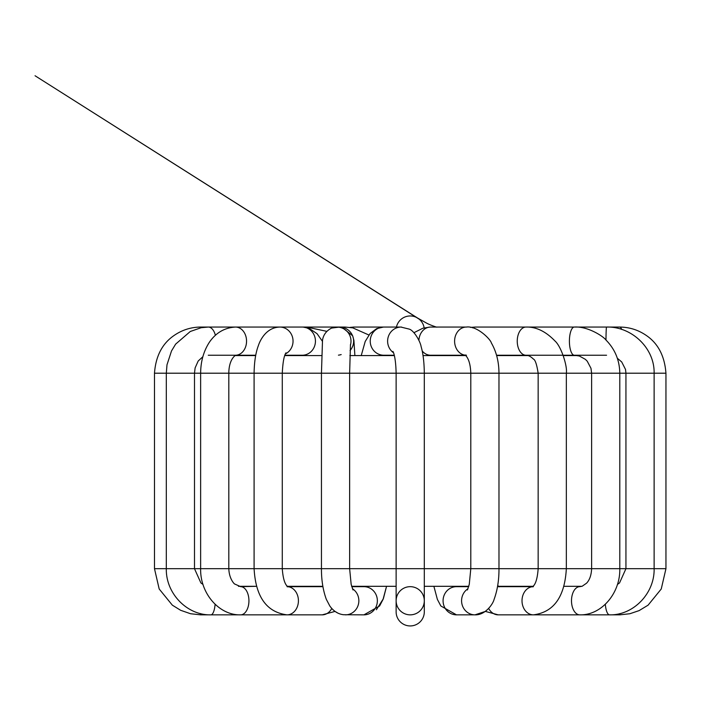 <?xml version="1.0" encoding="UTF-8"?>
<svg xmlns="http://www.w3.org/2000/svg" width="701" height="701" viewBox="0 0 701 701"><rect width="100%" height="100%" fill="white"/><g stroke="black" fill="none" stroke-linecap="round" stroke-linejoin="round"><path stroke-width="1.05" d="M396.126 611.85A14.09 14.09 0 0 0 410.216 625.94A14.09 14.09 0 0 0 424.307 611.85L424.307 600.757A14.09 14.09 0 0 1 404.608 613.682A14.09 14.09 0 0 1 396.126 600.757A14.09 14.09 0 0 0 410.216 614.847A14.09 14.09 0 0 0 424.307 600.757A14.09 14.09 0 0 1 404.608 613.682A14.09 14.09 0 0 1 410.216 586.667A14.09 14.09 0 0 1 419.838 611.053A14.09 14.09 0 0 1 396.126 600.757L396.126 611.85A14.09 14.09 0 0 0 410.216 625.94A14.09 14.09 0 0 0 424.307 611.85M619.807 613.603L619.807 614.847L629.875 613.734L639.128 610.606L648.092 605.165L661.245 588.998L665.95 568.695L665.95 373.204L566.338 373.204C567.591 366.509 561.256 346.425 554.955 340.966C545.746 331.389 536.081 326.745 525.952 327.052A14.09 8.745 90 0 0 525.952 327.052L475.453 327.052A14.09 8.745 90 0 0 475.418 327.052A14.09 8.745 90 0 0 472.579 327.84M466.796 327.069A14.09 11.733 90 0 0 466.331 327.052L430.624 327.052A14.09 11.733 90 0 0 430.484 327.06A14.09 11.733 90 0 0 418.909 340.423M422.168 350.903A14.09 11.733 90 0 0 430.449 355.232A14.09 11.733 90 0 0 430.624 355.232L465.482 355.232M401.568 327.06A14.09 13.564 90 0 0 401.182 327.052L383.798 327.052A14.09 13.564 90 0 0 383.447 327.06A14.09 13.564 90 0 0 370.233 341.054A14.09 13.564 90 0 0 383.272 355.223A14.09 13.564 90 0 0 383.798 355.232L394.251 355.232M350.044 350.544A14.09 14.081 -90 0 0 339.556 327.052L336.918 327.052A14.09 14.081 -90 0 0 335.902 327.095M284.869 355.232L302.227 355.232A14.09 13.214 -90 0 0 302.657 355.232A14.09 13.214 -90 0 0 315.441 341.036A14.09 13.214 -90 0 0 302.446 327.06A14.09 13.214 -90 0 0 302.227 327.052L279.83 327.052A14.09 13.214 -90 0 0 279.226 327.069L278.236 327.052A14.09 0.578 -90 0 0 278.174 327.13M277.228 327.236A14.09 11.05 -90 0 0 275.581 327.06A14.09 11.05 -90 0 0 275.475 327.052L200.819 327.052A14.09 3.803 -90 0 0 200.819 327.052L200.819 327.052A14.09 3.803 -90 0 1 201.853 327.586M305.513 327.367A14.09 4.898 -90 0 1 306.53 327.052A14.09 4.898 -90 0 1 306.547 327.052L326.762 331.336M342.903 327.455A14.09 8.745 -90 0 1 344.98 327.052A14.09 8.745 -90 0 1 345.023 327.052M396.451 327.052A14.09 14.09 0 0 1 424.14 327.875M424.307 586.308L468.785 586.308L424.307 586.308M497.587 586.308L533.049 586.308L497.587 586.308M563.981 586.308L581.979 586.308L563.981 586.308M238.454 586.308L256.452 586.308L240.653 586.667A14.09 8.281 90 0 1 248.934 600.757A14.09 8.281 90 0 1 240.653 614.847L322.223 614.847A14.09 11.4 90 0 0 331.766 608.45M287.384 586.308L322.846 586.308M351.648 586.308L396.126 586.308M577.738 355.591L563.297 355.591M528.317 355.591L496.632 355.591M465.841 355.591L423.018 355.591M394.339 355.591L349.86 355.591M321.68 355.591L284.746 355.591M255.69 355.591L234.923 355.591M665.95 568.695L591.618 568.695C591.329 575.118 589.646 579.946 586.579 583.179L582.137 586.264L579.78 586.667A14.09 8.281 -90 0 0 578.202 586.921A14.09 8.281 -90 0 0 571.534 602.098A14.09 8.281 -90 0 0 579.78 614.847L533.408 614.847A14.09 11.4 -90 0 1 522.017 601.23A14.09 11.4 -90 0 1 532.637 586.693M665.941 373.204C664.662 356.187 658.213 343.674 646.585 335.656C638.453 329.978 629.454 327.113 619.596 327.06A14.09 3.803 90 0 1 619.614 327.052A14.09 3.803 90 0 1 621.734 329.452M619.807 614.847L609.546 614.847A14.09 4.355 -90 0 1 605.331 604.288M496.536 355.232L525.987 355.232A14.09 8.745 90 0 1 517.242 341.168A14.09 8.745 90 0 1 525.952 327.052L574.312 327.052A14.09 4.898 90 0 1 574.329 327.052C587.771 326.123 603.552 336.48 605.953 340.011C614.952 349.133 619.561 360.2 619.798 373.204L619.798 568.695C620.376 593.405 601.248 615.504 579.78 614.847L609.546 614.847C633.362 615.478 654.734 593.361 654.121 568.695L654.121 373.204C654.69 348.003 631.452 326.307 606.567 327.052A14.09 0.578 90 0 0 605.997 340.046M619.614 327.052L574.312 327.052A14.09 4.898 90 0 0 569.405 341.142A14.09 4.898 90 0 0 574.312 355.232L579.359 356.012L585.414 359.376L587.236 361.208L590.969 368.279L591.626 373.204M467.996 588.726A14.09 13.398 -90 0 0 462.082 604.569A14.09 13.398 -90 0 0 474.98 614.847L485.381 611.412L498.209 614.847A14.09 11.4 -90 0 1 488.667 608.45M497.526 586.693A14.09 11.4 -90 0 1 498.209 586.667L532.672 586.667M485.381 611.412L498.209 614.847L533.408 614.847C553.781 612.236 564.761 596.858 566.338 568.695L396.126 568.695L396.126 600.757M591.618 373.204L591.618 568.695L566.338 568.695L566.338 373.204L154.483 373.204L154.483 568.695L321.452 568.695C321.417 574.855 321.838 587.219 326.342 599.373L329.812 605.971C333.457 611.123 338.013 614.05 343.49 614.733L363.95 614.847A14.09 13.398 90 0 0 377.357 600.757A14.09 13.398 90 0 0 363.95 586.667L351.744 586.667M574.312 355.232L525.987 355.232A14.09 8.745 90 0 0 526.022 355.232C528.388 355.267 530.815 356.52 533.303 359C535.178 359.639 536.791 364.371 538.158 373.204L538.158 568.695C536.852 586.895 531.796 586.535 532.418 586.851L533.408 586.667M456.421 614.847L440.841 605.971L437.371 599.373L433.875 586.308L437.371 599.373L440.841 605.971L456.482 614.847A14.09 13.398 -90 0 1 443.076 600.757A14.09 13.398 -90 0 1 456.482 586.667L468.689 586.667M466.331 327.052A14.09 11.733 90 0 0 466.218 327.06A14.09 11.733 90 0 0 454.607 340.677A14.09 11.733 90 0 0 465.438 355.197M401.182 327.052A14.09 13.564 90 0 0 400.902 327.06A14.09 13.564 90 0 0 388.179 337.12A14.09 13.564 90 0 0 393.524 352.778M352.437 588.726A14.09 13.398 90 0 1 358.351 604.569A14.09 13.398 90 0 1 345.453 614.847M353.015 589.97L351.166 584.362L349.633 568.695L321.452 568.695L321.452 373.204L322.478 341.185C322.451 340.879 322.565 332.572 331.626 328.077L338.741 327.174A14.09 14.081 -90 0 0 336.918 327.052M338.443 355.153A14.09 14.081 -90 0 0 341.185 354.575M350.386 345.251A14.09 14.081 -90 0 0 338.741 327.174M287.76 586.667L322.223 586.667A14.09 11.4 90 0 1 322.907 586.693M287.796 586.693A14.09 11.4 90 0 1 298.416 601.23A14.09 11.4 90 0 1 287.024 614.847C266.652 612.236 255.672 596.858 254.095 568.695L254.095 373.204C254.27 361.891 255.69 352.708 258.354 345.663C259.712 341.317 265.802 327.253 279.988 327.069A14.09 13.214 -90 0 0 279.83 327.052L275.475 327.052M285.403 353.917A14.09 13.214 -90 0 0 292.746 338.18A14.09 13.214 -90 0 0 279.988 327.06M228.806 373.204C228.85 365.598 230.962 358.561 235.562 355.214L235.396 355.241A14.09 11.05 -90 0 0 235.448 355.232M255.76 355.232L235.51 355.232A14.09 11.05 -90 0 0 246.55 341.194A14.09 11.05 -90 0 0 235.589 327.052A14.09 11.05 -90 0 0 235.501 327.052M215.102 604.288A14.09 4.355 90 0 1 210.887 614.847L240.653 614.847C219.185 615.504 200.057 593.405 200.635 568.695L200.635 373.204M215.365 335.236A14.09 7.807 -90 0 0 208.311 327.052A14.09 7.807 -90 0 0 208.276 327.052M200.626 613.603L200.626 614.847L240.653 614.847M351.035 327.551A14.09 11.733 -90 0 1 354.101 327.052A14.09 11.733 -90 0 1 354.198 327.052L349.957 327.393M350.474 344.463L349.633 373.204L349.633 568.695L396.126 568.695L396.126 373.204C395.679 354.645 392.779 351.359 392.946 351.429M585.572 327.052L584.809 327.052M617.415 584.45L619.535 582.943L625.94 568.695L625.94 373.204L625.529 369.462L621.708 361.953L617.336 358.246M563.166 355.232L606.567 355.232M574.312 327.052L606.567 327.052M529.124 586.308L531.332 586.667M513.859 355.241L510.039 355.591M499.208 586.851L498.192 585.887M475.418 327.052L470.459 327.393M466.218 327.069C477.188 325.43 490.875 339.766 491.322 342.885C496.369 351.639 498.919 361.751 498.972 373.204L498.981 568.695C499.016 574.794 498.613 587.158 494.1 599.355C493.057 603.947 485.276 615.294 474.98 614.847L456.482 614.847M467.418 589.97L469.267 584.362L470.8 568.695L470.8 373.204C470.476 364.257 468.601 358.193 465.184 354.995L466.472 355.223M429.993 327.078L422.791 328.252L413.923 332.712M430.94 355.232L430.423 355.591M400.902 327.06L409.288 329.128C414.335 330.741 420.469 341.983 421.099 346.566C423.097 353.278 424.166 362.163 424.307 373.204L424.307 600.757M383.447 327.06L376.63 328.638L370.067 333.58L365.203 341.466L361.225 355.591M383.438 598.4L386.558 586.308L383.061 599.373L379.591 605.971L363.95 614.847M341.904 327.253L352.664 335.797L353.909 340.476L354.89 355.591M335.052 611.412L322.223 614.847L335.052 611.412L337.917 613.121M287.024 586.667L288.015 586.851C288.637 586.535 283.581 586.895 282.275 568.695L282.275 373.204C282.836 362.207 284.08 355.416 286.008 352.805M303.288 327.104L309.211 328.392L317.062 333.685L322.46 341.352M291.309 586.308L289.101 586.667M240.653 586.667L234.669 584.003C234.905 584.503 229.148 579.49 228.815 568.695L228.815 373.204M200.644 373.204C200.714 361.453 203.632 351.131 209.397 342.219C215.934 332.712 224.662 327.656 235.589 327.052M275.581 327.052L277.833 327.157M203.018 584.45L200.898 582.943L194.492 568.695L194.492 373.204L195.115 367.911L198.199 361.006L202.869 356.704M210.887 614.847C187.071 615.478 165.699 593.361 166.312 568.695L166.312 373.204L166.996 364.774L171.517 350.929L175.636 344.13L190.278 331.494L201.169 327.709L208.32 327.052M235.501 355.232L208.276 355.232M261.955 327.052L262.437 327.052M200.626 614.847L190.558 613.734L180.656 610.299L172.341 605.165L159.188 588.998L154.483 568.695M154.483 373.204C155.736 356.248 162.176 343.744 173.795 335.683C181.936 329.987 190.952 327.113 200.828 327.052M242.66 355.591L245.867 355.232M368.892 335.008L352.752 327.858L344.997 327.052L302.227 327.052M293.544 327.052L294.464 327.052M383.263 598.864L376.384 609.739M383.798 327.052L354.101 327.052M436.784 327.06C438.02 327.788 428.951 324.616 426.296 322.942L417.743 318.14L35.05 75.752L419.102 319.113"/></g></svg>
